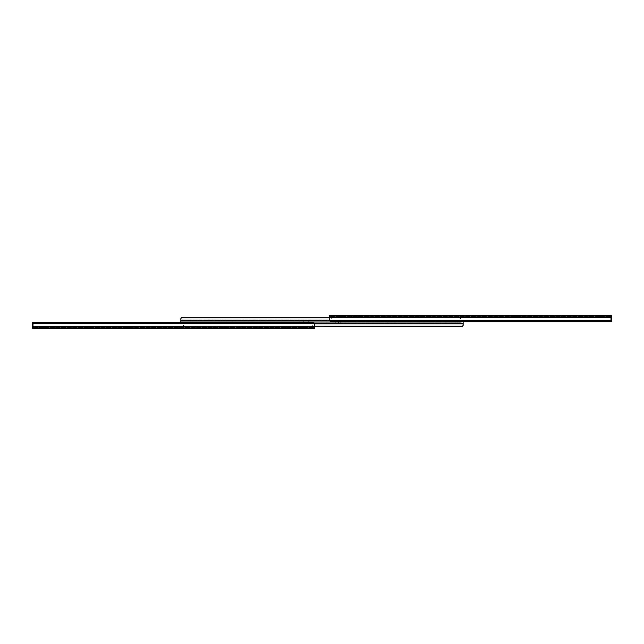 <?xml version="1.0" encoding="UTF-8"?>
<svg xmlns="http://www.w3.org/2000/svg" width="644" height="644" viewBox="0 0 644 644"><rect width="100%" height="100%" fill="white"/><g stroke="black" fill="none" stroke-linecap="round" stroke-linejoin="round"><path stroke-width="0.48" stroke-dasharray="3.22 2.42" d="M330.195 316.446L611.454 316.446L330.195 316.446M610.552 315.407L610.552 316.446L610.552 315.399L329.503 315.399L329.503 317.878L329.503 315.399L330.283 315.399L329.503 315.399L329.503 319.698L329.503 317.878L330.034 320.954A2.085 1.473 0 0 0 331.056 321.396L610.246 321.396A2.085 1.473 0 0 0 611.269 320.954L330.034 320.954M599.194 315.399L599.194 316.446L602.317 316.446L599.194 316.446L599.194 315.399L602.317 315.399L602.317 316.446L602.317 315.399L599.194 315.399M590.371 315.399L590.371 316.446L593.494 316.446L590.371 316.446L590.371 315.399L593.494 315.399L593.494 316.446L593.494 315.399L590.371 315.399M347.808 315.399L347.808 316.446L350.932 316.446L347.808 316.446L347.808 315.399L350.932 315.399L350.932 316.446L350.932 315.399L347.808 315.399M338.986 315.399L338.986 316.446L342.109 316.446L338.986 316.446L338.986 315.399L342.109 315.399L342.109 316.446L342.109 315.399L338.986 315.399M514.484 316.446L516.601 316.446L514.484 316.446L514.484 315.399L512.922 315.399L515.039 315.399L514.484 315.399L514.484 316.446M417.441 316.446L419.558 316.446L417.441 316.446L417.441 315.399L415.879 315.399L417.996 315.399L417.441 315.399L417.441 316.446M357.911 316.446L360.028 316.446L357.911 316.446L357.911 315.399L356.349 315.399L358.467 315.399L357.911 315.399L357.911 316.446M610.818 315.536L610.818 316.743L610.818 315.536L611.599 316.051L611.784 317.878L610.617 316.446L611.599 317.524L611.8 316.542L611.269 320.954M331.032 316.446L331.032 315.399L330.283 315.399L331.032 315.399L331.032 318.039L331.032 316.446M332.071 318.732L332.071 318.039L332.071 318.732L331.032 318.732L332.071 318.732M332.071 316.446L332.071 318.039L332.071 316.446M610.786 321.235L611.8 321.235L611.8 319.851L610.762 319.851L610.762 321.235L610.762 316.446L610.762 319.851L611.8 319.851L611.8 316.446A1.038 1.038 0 0 0 611.454 315.665L610.762 315.399M515.039 315.399L516.601 315.399L515.039 315.399L515.039 316.446L515.039 315.399M417.996 315.399L419.558 315.399L417.996 315.399L417.996 316.446L417.996 315.399M358.467 315.399L360.028 315.399L358.467 315.399L358.467 316.446L358.467 315.399M611.784 317.878L329.503 317.878L611.784 317.878M611.8 318.7L611.8 316.542L611.269 320.213L611.8 318.7M330.034 320.213L329.503 318.7L330.034 320.213A2.085 1.473 180 0 0 331.056 320.656L331.588 320.76L331.056 320.656A2.085 1.473 180 0 1 330.034 320.213L611.269 320.213L330.034 320.213M331.032 318.039L331.032 318.732L331.032 318.039L332.071 318.039L331.032 318.039M331.056 320.656L610.246 320.656A2.085 1.473 0 0 0 611.269 320.213A2.085 1.473 180 0 1 610.246 320.656L331.588 320.76L609.715 320.76L609.715 321.396L331.588 321.396L609.715 321.396L610.246 320.656L331.056 320.656M313.805 327.555L32.546 327.555L313.805 327.555M33.448 328.593L33.448 327.555L33.448 328.601L314.497 328.601L314.497 326.122L314.497 328.601L313.717 328.601L314.497 328.601L314.497 324.302L314.497 326.122L313.966 323.047A2.085 1.473 180 0 0 312.944 322.604L33.754 322.604A2.085 1.473 180 0 0 32.731 323.047L313.966 323.047M44.806 328.601L44.806 327.555L41.683 327.555L44.806 327.555L44.806 328.601L41.683 328.601L41.683 327.555L41.683 328.601L44.806 328.601M53.629 328.601L53.629 327.555L50.506 327.555L53.629 327.555L53.629 328.601L50.506 328.601L50.506 327.555L50.506 328.601L53.629 328.601M296.192 328.601L296.192 327.555L293.068 327.555L296.192 327.555L296.192 328.601L293.068 328.601L293.068 327.555L293.068 328.601L296.192 328.601M305.014 328.601L305.014 327.555L301.891 327.555L305.014 327.555L305.014 328.601L301.891 328.601L301.891 327.555L301.891 328.601L305.014 328.601M129.516 327.555L127.399 327.555L129.516 327.555L129.516 328.601L131.078 328.601L128.961 328.601L129.516 328.601L129.516 327.555M226.559 327.555L224.442 327.555L226.559 327.555L226.559 328.601L228.121 328.601L226.004 328.601L226.559 328.601L226.559 327.555M286.089 327.555L283.972 327.555L286.089 327.555L286.089 328.601L287.651 328.601L285.534 328.601L286.089 328.601L286.089 327.555M33.182 328.464L33.182 327.257L33.182 328.464L32.401 327.949L32.216 326.122L33.383 327.555L32.401 326.476L32.2 327.458L32.731 323.047M312.968 327.555L312.968 328.601L313.717 328.601L312.968 328.601L312.968 325.961L312.968 327.555M311.929 325.268L311.929 325.961L311.929 325.268L312.968 325.268L311.929 325.268M311.929 327.555L311.929 325.961L311.929 327.555M33.214 322.765L32.2 322.765L32.2 324.149L33.238 324.149L33.238 322.765L33.238 327.555L33.238 324.149L32.2 324.149L32.2 327.555A1.038 1.038 0 0 0 32.546 328.335L33.238 328.601M128.961 328.601L127.399 328.601L128.961 328.601L128.961 327.555L128.961 328.601M226.004 328.601L224.442 328.601L226.004 328.601L226.004 327.555L226.004 328.601M285.534 328.601L283.972 328.601L285.534 328.601L285.534 327.555L285.534 328.601M32.216 326.122L314.497 326.122L32.216 326.122M32.2 325.301L32.2 327.458L32.731 323.787L32.2 325.301M313.966 323.787L314.497 325.301L313.966 323.787A2.085 1.473 0 0 0 312.944 323.344L312.412 323.24L312.944 323.344A2.085 1.473 0 0 1 313.966 323.787L32.731 323.787L313.966 323.787M312.968 325.961L312.968 325.268L312.968 325.961L311.929 325.961L312.968 325.961M312.944 323.344L33.754 323.344A2.085 1.473 180 0 0 32.731 323.787A2.085 1.473 0 0 1 33.754 323.344L312.412 323.24L34.285 323.24L34.285 322.604L312.412 322.604L34.285 322.604L33.754 323.344L312.944 323.344M344.057 323.038L344.057 322L335.234 322L344.057 322L338.535 322L338.535 320.962L344.057 320.962L335.234 320.962L338.535 320.962L338.535 322L344.057 322L340.757 322L340.757 323.038L335.234 323.038L344.057 323.038L340.757 323.038L340.757 322M308.766 320.962L308.766 322L299.943 322L308.766 322L303.243 322L303.243 320.962L308.766 320.962L299.943 320.962L303.243 320.962L303.243 322L308.766 322L308.766 323.038L299.943 323.038L308.766 323.038M182.936 322.604L182.936 322M182.936 325.808L182.936 323.038L182.936 325.808L183.975 325.808L183.975 323.038L182.936 323.038L183.975 323.038L183.975 326.025L182.936 325.808M182.936 325.413L182.936 325.945L182.936 325.333L183.975 325.413L183.975 325.945L183.975 325.333L182.936 325.333L183.862 326.556L182.936 325.325L183.975 325.333L182.936 325.413M463.149 322L463.149 323.586L314.369 323.586M314.497 326.194L462.513 326.194L463.149 325.325L463.149 323.586M463.149 325.115L463.149 323.868L314.457 323.868M462.223 326.556L183.862 326.556L462.223 326.556L184.321 326.428L182.936 325.115L184.321 326.428L314.497 326.428M182.936 323.038L463.149 323.038L182.936 323.038M183.975 325.945L182.936 325.945L183.975 325.945M183.862 326.556L184.321 326.613L183.862 326.556M314.497 326.613L461.756 326.613M462.513 326.194L461.756 326.428M329.503 317.806L181.487 317.806L180.851 318.675L180.851 322L461.064 322L461.064 318.675L461.064 320.632L461.064 318.675L461.064 320.414L329.631 320.414M461.064 321.396L461.064 320.414L180.851 320.414M461.064 318.192L461.064 320.962L461.064 318.192L460.025 318.192L460.025 320.962L461.064 320.962L460.025 320.962L460.025 317.975L461.064 318.192M461.064 318.587L461.064 318.056L461.064 318.667L460.025 318.587L460.025 318.056L460.025 318.667L461.064 318.667L460.138 317.444L461.064 318.675L460.025 318.667L461.064 318.587M180.851 318.885L180.851 320.132L329.543 320.132M181.777 317.444L460.138 317.444L181.777 317.444L459.679 317.572L461.064 318.885L459.679 317.572L329.503 317.572M461.064 320.962L180.851 320.962L461.064 320.962M460.025 318.056L461.064 318.056L460.025 318.056M460.138 317.444L459.679 317.387L460.138 317.444M329.503 317.387L182.244 317.387M181.487 317.806L182.244 317.572M330.283 315.399L330.283 316.446L330.283 315.399M331.588 320.76L331.588 321.396L331.588 320.76M329.503 317.146L611.8 317.146M329.503 316.011L611.559 316.011M313.717 328.601L313.717 327.555L313.717 328.601M312.412 323.24L312.412 322.604L312.412 323.24M314.497 326.854L32.2 326.854M314.497 327.989L32.441 327.989M303.243 323.038L303.243 322L303.243 323.038M305.465 322L305.465 323.038L305.465 322M338.535 323.038L338.535 322L338.535 323.038M182.936 323.368L463.149 323.368L182.936 323.368M461.064 320.632L180.851 320.632L461.064 320.632M512.922 315.399L512.922 316.446M516.601 315.399L516.601 316.446M415.879 315.399L415.879 316.446M419.558 315.399L419.558 316.446M356.349 315.399L356.349 316.446M360.028 315.399L360.028 316.446M131.078 328.601L131.078 327.555M127.399 328.601L127.399 327.555M228.121 328.601L228.121 327.555M224.442 328.601L224.442 327.555M287.651 328.601L287.651 327.555M283.972 328.601L283.972 327.555M299.943 323.038L299.943 320.962M335.234 323.038L335.234 320.962M344.057 320.962L344.057 322"/><path stroke-width="0.97" d="M330.034 320.954L611.269 320.954A2.085 1.473 0 0 1 610.246 321.396L331.056 321.396A2.085 1.473 0 0 1 330.034 320.954L329.503 319.698L329.503 315.399L610.552 315.399M611.269 320.954L611.8 316.542L610.818 315.536M611.454 315.914L611.454 315.665A1.038 1.038 0 0 1 611.8 316.446L611.8 321.235L610.786 321.235M313.966 323.047L32.731 323.047A2.085 1.473 180 0 1 33.754 322.604L312.944 322.604A2.085 1.473 180 0 1 313.966 323.047L314.497 324.302L314.497 328.601L33.448 328.601M32.731 323.047L32.2 327.458L33.182 328.464M32.546 328.086L32.546 328.335A1.038 1.038 0 0 1 32.2 327.555L32.2 322.765L33.214 322.765M340.757 322L344.057 322M182.936 322L182.936 322.604M314.369 323.586L463.149 323.586L463.149 322M463.149 323.586L463.149 325.325L462.513 326.194L314.497 326.194M314.457 323.868L463.149 323.868L463.149 325.115M463.149 325.325L462.223 326.556L463.149 325.325M462.513 326.194L314.497 326.428M314.497 326.613L462.223 326.556M461.064 321.396L461.064 322L180.851 322L180.851 318.675L181.487 317.806L329.503 317.806M329.543 320.132L180.851 320.132L180.851 318.885M180.851 318.675L181.777 317.444L180.851 318.675M181.487 317.806L329.503 317.572M329.503 317.387L181.777 317.444M329.503 316.011L611.559 316.011M329.503 317.146L611.8 317.146M314.497 327.989L32.441 327.989M314.497 326.854L32.2 326.854M329.631 320.414L180.851 320.414"/></g></svg>
